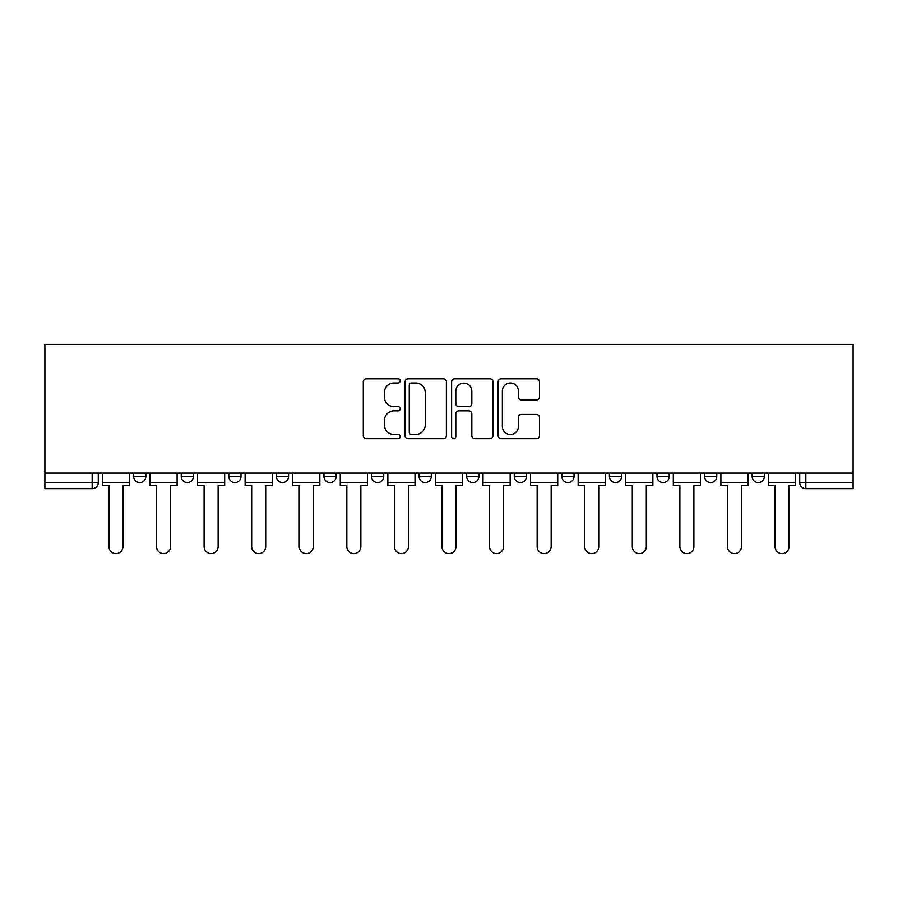 <?xml version="1.0" encoding="UTF-8"?>
<svg xmlns="http://www.w3.org/2000/svg" width="898" height="898" viewBox="0 0 898 898"><rect width="100%" height="100%" fill="white"/><g stroke="black" fill="none" stroke-linecap="round" stroke-linejoin="round"><path stroke-width="1.35" d="M400.205 380.898A2.099 2.099 0 0 0 398.106 378.81L366.305 378.81A2.997 2.997 0 0 0 363.308 381.796L363.308 435.687A2.997 2.997 0 0 0 366.305 438.673L398.106 438.673A2.099 2.099 0 0 0 400.205 436.585A2.099 2.099 0 0 0 398.106 434.486L393.998 434.486A9.575 9.575 0 0 1 384.411 424.911L384.411 420.421A9.575 9.575 0 0 1 393.998 410.835L398.106 410.835A2.099 2.099 0 0 0 400.205 408.747A2.099 2.099 0 0 0 398.106 406.648L393.998 406.648A9.575 9.575 0 0 1 384.411 397.062L384.411 392.572A9.575 9.575 0 0 1 393.998 382.997L398.106 382.997A2.099 2.099 0 0 0 400.205 380.898M656.999 473.089L656.999 476.445L669.201 476.445A6.095 6.095 0 0 1 663.094 482.552A6.095 6.095 0 0 1 656.999 476.445L656.999 473.089M514.262 473.089L514.262 476.445L526.464 476.445A6.095 6.095 0 0 1 520.369 482.552A6.095 6.095 0 0 1 514.262 476.445L514.262 473.089M419.108 473.089L419.108 476.445L431.309 476.445A6.095 6.095 0 0 1 425.214 482.552A6.095 6.095 0 0 1 419.108 476.445L419.108 473.089M371.536 473.089L371.536 476.445L383.738 476.445A6.095 6.095 0 0 1 377.631 482.552A6.095 6.095 0 0 1 371.536 476.445L371.536 473.089M276.382 473.089L276.382 476.445L288.584 476.445A6.095 6.095 0 0 1 282.477 482.552A6.095 6.095 0 0 1 276.382 476.445L276.382 473.089M536.488 399.913A2.997 2.997 0 0 0 539.485 396.916L539.485 381.796A2.997 2.997 0 0 0 536.488 378.81L501.163 378.81A2.997 2.997 0 0 0 498.166 381.796L498.166 435.687A2.997 2.997 0 0 0 501.163 438.673L536.488 438.673A2.997 2.997 0 0 0 539.485 435.687L539.485 417.424A2.997 2.997 0 0 0 536.488 414.427L521.368 414.427A2.997 2.997 0 0 0 518.382 417.424L518.382 426.483A8.003 8.003 0 0 1 510.367 434.486A8.003 8.003 0 0 1 502.364 426.483L502.364 391A8.003 8.003 0 0 1 510.367 382.997A8.003 8.003 0 0 1 518.382 391L518.382 396.916A2.997 2.997 0 0 0 521.368 399.913L536.488 399.913M853.1 473.089L44.9 473.089L44.9 344.394L853.1 344.394L853.1 488.647L805.832 488.647A6.095 6.095 0 0 1 799.725 482.552L853.1 482.552M446.385 381.796A2.997 2.997 0 0 0 443.388 378.81L408.062 378.81A2.997 2.997 0 0 0 405.065 381.796L405.065 435.687A2.997 2.997 0 0 0 408.062 438.673L443.388 438.673A2.997 2.997 0 0 0 446.385 435.687L446.385 381.796M454.613 378.81L489.938 378.81A2.997 2.997 0 0 1 492.935 381.796L492.935 435.687A2.997 2.997 0 0 1 489.938 438.673L474.817 438.673A2.997 2.997 0 0 1 471.832 435.687L471.832 413.832A2.997 2.997 0 0 0 468.835 410.835L458.799 410.835A2.997 2.997 0 0 0 455.814 413.832L455.814 436.585A2.099 2.099 0 0 1 453.714 438.673A2.099 2.099 0 0 1 451.615 436.585L451.615 381.796A2.997 2.997 0 0 1 454.613 378.81M799.725 473.089L799.725 482.552M98.275 473.089L98.275 482.552L98.275 473.089M92.168 473.089L92.168 488.647L44.9 488.647L44.9 482.552L98.275 482.552A6.095 6.095 0 0 1 92.168 488.647A6.095 6.095 0 0 0 98.275 482.552M44.9 473.089L44.9 482.552M764.355 473.089L764.355 476.445A6.095 6.095 0 0 1 758.249 482.552A6.095 6.095 0 0 1 752.154 476.445A6.095 6.095 0 0 0 758.249 482.552M752.154 473.089L752.154 476.445L764.355 476.445M716.772 473.089L716.772 476.445A6.095 6.095 0 0 1 710.677 482.552A6.095 6.095 0 0 1 704.571 476.445A6.095 6.095 0 0 0 710.677 482.552M704.571 473.089L704.571 476.445L716.772 476.445M669.201 473.089L669.201 476.445A6.095 6.095 0 0 1 663.094 482.552M621.618 473.089L621.618 476.445A6.095 6.095 0 0 1 615.523 482.552A6.095 6.095 0 0 1 609.416 476.445L621.618 476.445M609.416 473.089L609.416 476.445M574.047 473.089L574.047 476.445A6.095 6.095 0 0 1 567.94 482.552A6.095 6.095 0 0 1 561.845 476.445L574.047 476.445L574.047 473.089M561.845 473.089L561.845 476.445M526.464 473.089L526.464 476.445M478.892 473.089L478.892 476.445A6.095 6.095 0 0 1 472.786 482.552A6.095 6.095 0 0 1 466.691 476.445L478.892 476.445L478.892 473.089M466.691 473.089L466.691 476.445M431.309 473.089L431.309 476.445L431.309 473.089M383.738 476.445L383.738 473.089L383.738 476.445A6.095 6.095 0 0 1 377.631 482.552M336.155 473.089L336.155 476.445A6.095 6.095 0 0 1 330.06 482.552A6.095 6.095 0 0 1 323.954 476.445A6.095 6.095 0 0 0 330.06 482.552A6.095 6.095 0 0 0 336.155 476.445L336.155 473.089M323.954 473.089L323.954 476.445L336.155 476.445M288.584 473.089L288.584 476.445M241.001 473.089L241.001 476.445A6.095 6.095 0 0 1 234.906 482.552A6.095 6.095 0 0 1 228.799 476.445A6.095 6.095 0 0 0 234.906 482.552A6.095 6.095 0 0 0 241.001 476.445L228.799 476.445L228.799 473.089M181.228 473.089L181.228 476.445L193.429 476.445L193.429 473.089L193.429 476.445A6.095 6.095 0 0 1 187.323 482.552A6.095 6.095 0 0 1 181.228 476.445A6.095 6.095 0 0 0 187.323 482.552M133.645 473.089L133.645 476.445L145.846 476.445L145.846 473.089L145.846 476.445A6.095 6.095 0 0 1 139.751 482.552A6.095 6.095 0 0 1 133.645 476.445A6.095 6.095 0 0 0 139.751 482.552M411.351 382.997A2.099 2.099 0 0 0 409.264 385.096L409.264 432.387A2.099 2.099 0 0 0 411.351 434.486L415.695 434.486A9.575 9.575 0 0 0 425.27 424.911L425.27 392.572A9.575 9.575 0 0 0 415.695 382.997L411.351 382.997M471.832 391.158A8.003 8.003 0 0 0 463.817 383.143A8.003 8.003 0 0 0 455.814 391.158L455.814 403.651A2.997 2.997 0 0 0 458.799 406.648L468.835 406.648A2.997 2.997 0 0 0 471.832 403.651L471.832 391.158M102.394 482.552L102.394 485.594L108.95 485.594L108.95 546.59A7.016 7.016 0 0 0 115.965 553.606A7.016 7.016 0 0 0 122.97 546.59L122.97 485.594L129.537 485.594L129.537 482.552L102.394 482.552L102.394 473.089M129.537 482.552L129.537 473.089M149.966 482.552L149.966 485.594L156.521 485.594L156.521 546.59A7.016 7.016 149.7 0 0 163.537 553.606A7.016 7.016 149.7 0 0 170.553 546.59L170.553 485.594L177.108 485.594L177.108 482.552L149.966 482.552L149.966 473.089M177.108 482.552L177.108 473.089M197.538 482.552L197.538 485.594L204.104 485.594L204.104 546.59A7.016 7.016 149.7 0 0 211.12 553.606A7.016 7.016 149.7 0 0 218.124 546.59L218.124 485.594L224.691 485.594L224.691 482.552L197.538 482.552L197.538 473.089M224.691 482.552L224.691 473.089M245.12 482.552L245.12 485.594L251.676 485.594L251.676 546.59A7.016 7.016 149.7 0 0 258.691 553.606A7.016 7.016 149.7 0 0 265.707 546.59L265.707 485.594L272.262 485.594L272.262 482.552L245.12 482.552L245.12 473.089M272.262 482.552L272.262 473.089M292.692 482.552L292.692 485.594L299.259 485.594L299.259 546.59A7.016 7.016 149.7 0 0 306.274 553.606A7.016 7.016 149.7 0 0 313.279 546.59L313.279 485.594L319.845 485.594L319.845 482.552L292.692 482.552L292.692 473.089M319.845 482.552L319.845 473.089M340.275 482.552L340.275 485.594L346.83 485.594L346.83 546.59A7.016 7.016 149.7 0 0 353.846 553.606A7.016 7.016 149.7 0 0 360.861 546.59L360.861 485.594L367.417 485.594L367.417 482.552L340.275 482.552L340.275 473.089M367.417 482.552L367.417 473.089M387.846 482.552L387.846 485.594L394.413 485.594L394.413 546.59A7.016 7.016 149.7 0 0 401.428 553.606A7.016 7.016 149.7 0 0 408.433 546.59L408.433 485.594L414.999 485.594L414.999 482.552L387.846 482.552L387.846 473.089M414.999 482.552L414.999 473.089M435.429 482.552L435.429 485.594L441.984 485.594L441.984 546.59A7.016 7.016 149.7 0 0 449 553.606A7.016 7.016 149.7 0 0 456.016 546.59L456.016 485.594L462.571 485.594L462.571 482.552L435.429 482.552L435.429 473.089M462.571 482.552L462.571 473.089M483.001 482.552L483.001 485.594L489.567 485.594L489.567 546.59A7.016 7.016 149.7 0 0 496.572 553.606A7.016 7.016 149.7 0 0 503.587 546.59L503.587 485.594L510.154 485.594L510.154 482.552L483.001 482.552L483.001 473.089M510.154 482.552L510.154 473.089M530.583 482.552L530.583 485.594L537.139 485.594L537.139 546.59A7.016 7.016 149.7 0 0 544.154 553.606A7.016 7.016 149.7 0 0 551.17 546.59L551.17 485.594L557.725 485.594L557.725 482.552L530.583 482.552L530.583 473.089M557.725 482.552L557.725 473.089M578.155 482.552L578.155 485.594L584.721 485.594L584.721 546.59A7.016 7.016 149.7 0 0 591.726 553.606A7.016 7.016 149.7 0 0 598.741 546.59L598.741 485.594L605.308 485.594L605.308 482.552L578.155 482.552L578.155 473.089M605.308 482.552L605.308 473.089M625.738 482.552L625.738 485.594L632.293 485.594L632.293 546.59A7.016 7.016 149.7 0 0 639.309 553.606A7.016 7.016 149.7 0 0 646.324 546.59L646.324 485.594L652.88 485.594L652.88 482.552L625.738 482.552L625.738 473.089M652.88 482.552L652.88 473.089M673.309 482.552L673.309 485.594L679.876 485.594L679.876 546.59A7.016 7.016 149.7 0 0 686.88 553.606A7.016 7.016 149.7 0 0 693.896 546.59L693.896 485.594L700.462 485.594L700.462 482.552L673.309 482.552L673.309 473.089M700.462 482.552L700.462 473.089M720.892 482.552L720.892 485.594L727.447 485.594L727.447 546.59A7.016 7.016 149.7 0 0 734.463 553.606A7.016 7.016 149.7 0 0 741.479 546.59L741.479 485.594L748.034 485.594L748.034 482.552L720.892 482.552L720.892 473.089M748.034 482.552L748.034 473.089M768.464 482.552L768.464 485.594L775.03 485.594L775.03 546.59A7.016 7.016 149.7 0 0 782.035 553.606A7.016 7.016 149.7 0 0 789.05 546.59L789.05 485.594L795.606 485.594L795.606 482.552L768.464 482.552L768.464 473.089M795.606 482.552L795.606 473.089M805.832 473.089L805.832 488.647"/></g></svg>
